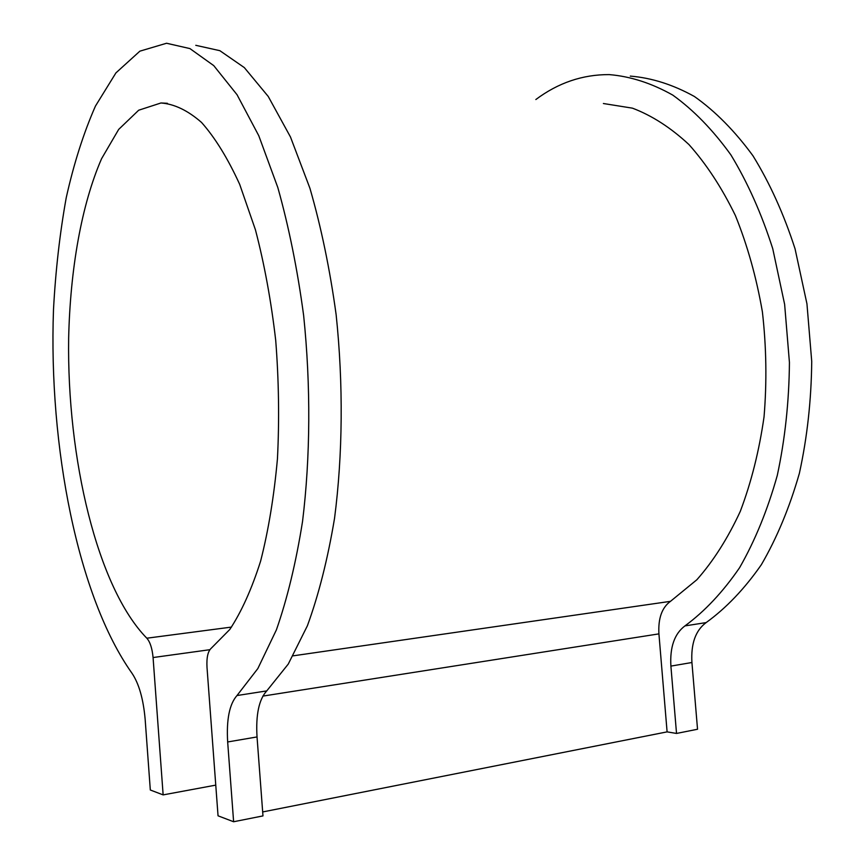 <?xml version="1.0" encoding="UTF-8"?>
<svg xmlns="http://www.w3.org/2000/svg" width="865" height="865" viewBox="0 0 865 865"><rect width="100%" height="100%" fill="white"/><g stroke="black" fill="none" stroke-linecap="round" stroke-linejoin="round"><path stroke-width="1.3" d="M195.782 45.315L219.851 50.678L244.319 67.589L268.226 96.437L290.478 136.994L309.919 188.246C321.175 227.149 329.922 269.307 336.139 314.73C343.416 384.006 342.778 454.828 334.539 518.319C327.77 558.92 318.72 594.731 307.399 625.752L288.25 664.093L266.744 690.908C258.959 699.428 255.716 714.771 257.035 736.937L227.668 741.965L233.615 821.75L218.045 815.814L207.005 667.369C206.476 657.584 207.914 651.194 211.298 648.188L229.798 629.471C241.454 611.858 251.715 589.087 260.603 561.158C268.42 530.548 274.032 496.445 277.438 458.861C279.417 419.979 278.833 380.503 275.719 340.442C271.156 300.988 264.398 264.117 255.435 229.809L239.702 184.396C227.798 158.36 215.093 137.719 201.567 122.473C187.889 110.482 174.352 103.984 160.966 102.978L138.681 110.223L118.678 129.415L101.594 158.663C81.407 204.94 70.216 269.523 68.649 338.193C66.886 458.45 97.226 587.476 146.823 638.208C150.121 641.949 152.208 648.393 153.073 657.541L163.139 794.892L215.763 785.128M163.139 794.892L150.315 790.005L145.136 719.096C143.309 698.855 138.919 683.577 131.988 673.251C77.699 596.623 48.548 446.448 53.489 309.638C55.587 270.648 59.826 233.355 66.227 197.739C73.849 163.561 83.591 133.005 95.442 106.081L115.932 72.887L139.871 51.165L166.556 43.25L189.943 48.591L213.752 65.621L237.053 94.739L258.776 135.708L277.816 187.521C288.867 226.879 297.474 269.523 303.637 315.476C310.881 385.585 310.416 457.228 302.545 521.422C296.035 562.445 287.321 598.612 276.378 629.915L257.835 668.569L236.988 695.536L266.744 690.908M603.392 103.519L632.434 108.157C651.94 115.542 670.786 127.685 688.962 144.574C706.402 164.123 721.875 187.781 735.391 215.547C747.425 245.282 756.421 277.384 762.389 311.832C766.401 346.962 766.941 381.962 764.044 416.833C759.178 450.881 751.263 482.378 740.299 511.345C727.843 538.268 713.365 561.071 696.855 579.755L670.483 601.337C661.92 607.565 658.06 618.41 658.925 633.872L667.099 731.877L676.527 733.444L670.894 666.104C669.791 647.15 674.473 633.753 684.95 625.892C704.716 611.382 722.945 591.974 739.618 567.656C755.026 540.701 767.579 509.972 777.278 475.447C785.031 439.301 789.075 401.641 789.431 362.478L784.631 304.35L772.759 248.763C761.578 213.731 747.62 182.429 730.871 154.857C712.911 129.945 693.546 110.028 672.775 95.107C651.626 83.191 630.434 76.358 609.198 74.606C582.61 74.498 558.163 82.813 535.846 99.529M227.668 741.965C226.338 719.572 229.441 704.099 236.988 695.536M630.293 76.098C651.734 77.872 673.111 84.673 694.422 96.502C715.355 111.304 734.861 131.058 752.939 155.754C769.785 183.077 783.82 214.088 795.043 248.774L806.948 303.831L811.727 361.397C811.327 400.181 807.218 437.485 799.379 473.317C789.572 507.517 776.889 537.998 761.33 564.737C744.505 588.881 726.103 608.16 706.143 622.595L684.95 625.892M670.894 666.104L691.924 662.504C690.832 643.722 695.568 630.412 706.143 622.595M691.924 662.504L697.536 729.249L676.527 733.444M262.679 811.943L667.099 731.877M233.615 821.75L262.971 815.9L257.035 736.937M146.823 638.208L231.517 627.082M153.073 657.541L209.849 649.702M293.149 655.832L670.483 601.337M658.925 633.872L262.852 696.098M167.399 103.303L160.966 102.978"/></g></svg>
